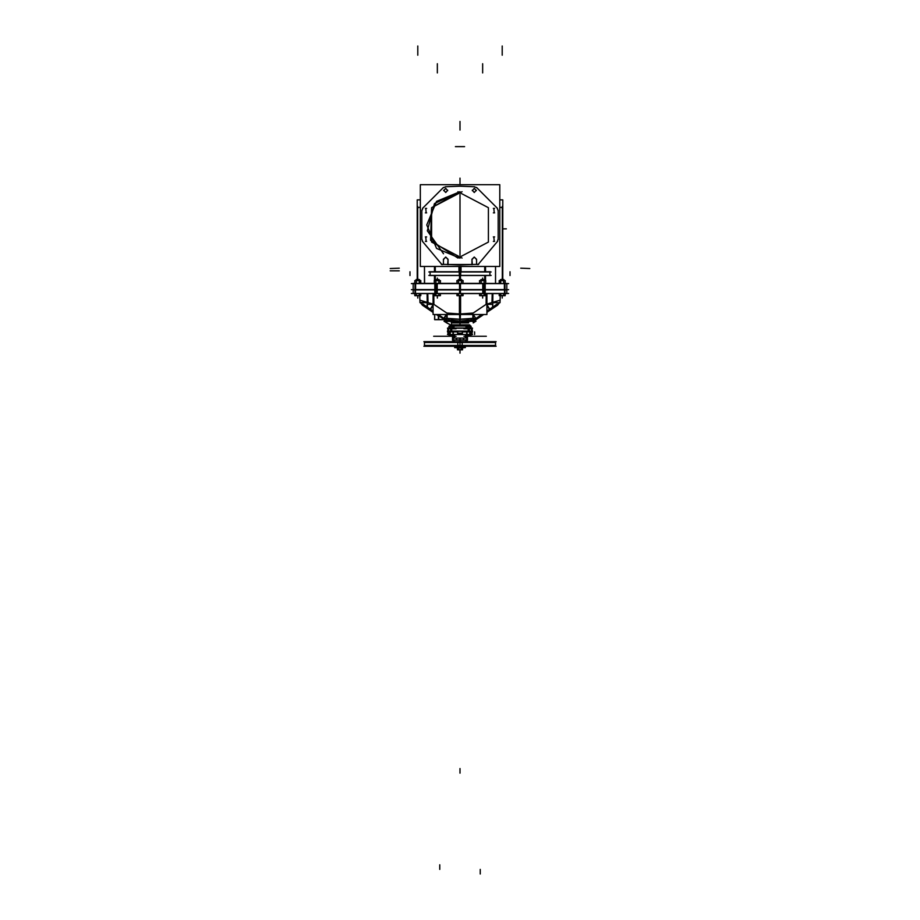 <?xml version="1.0" encoding="UTF-8"?>
<svg xmlns="http://www.w3.org/2000/svg" width="920" height="920" viewBox="0 0 920 920"><rect width="100%" height="100%" fill="white"/><g stroke="black" fill="none" stroke-linecap="round" stroke-linejoin="round"><path stroke-width="1.38" d="M490.44 275.575L459.367 275.575L459.367 271.768L490.44 271.768M429.559 271.768L460.644 271.768L460.644 275.575L429.559 275.575M461.046 271.768L461.046 270.618L458.953 270.618L458.953 271.768M415.023 289.915L413.229 289.915L413.229 283.383L415.023 283.383L415.023 289.915L435.309 289.915L435.309 283.383L415.023 283.383M436.643 289.915L436.643 283.383L460.46 283.383L460.46 289.915L435.309 289.915M436.643 283.383L435.309 283.383M483.356 283.383L459.54 283.383L459.54 289.915L483.356 289.915L483.356 283.383L506.759 283.567M483.356 289.915L484.69 289.915L484.69 283.383M484.69 289.915L506.77 289.915L506.77 283.383M438.713 315.755L438.713 319.711L434.757 319.711L434.757 314.548L434.55 319.562L444.567 319.562M436.873 314.548L438.483 315.594L436.873 314.548L438.483 315.594L436.873 314.548L438.483 315.594L438.483 319.562L438.483 315.594L444.371 319.562L438.483 315.594L444.371 319.562L438.483 315.594L438.483 319.562L438.483 315.594L444.371 319.562M427.834 293.606L428.03 302.668L419.991 302.668L419.738 295.653M492.166 293.606L491.97 302.668L500.02 302.668L500.261 295.653M450.673 325.001L444.026 321.172L475.985 321.172L444.084 321.207L475.916 321.207L473.19 322.92L473.202 321.264M452.916 326.071L467.084 326.071M446.798 321.264L446.809 322.909L450.409 324.863L469.602 324.863L450.903 325.266L469.476 324.933M452.916 325.921L466.842 325.921M447.867 328.601L451.363 328.601L447.867 328.601M447.867 328.888L447.867 331.188L451.363 331.188L447.867 331.188L447.856 328.026L448.971 328.026M468.636 331.188L451.363 331.188L451.363 328.026L468.636 328.026L468.625 331.844M472.132 328.601L468.636 328.601L472.132 328.601M470.189 321.436L468.671 321.264L470.189 321.436M469.809 321.287L468.797 321.287L469.809 321.287M449.811 321.436L451.329 321.436L449.811 321.436M484.69 289.593L484.69 293.606L483.356 293.606L483.356 289.593L504.976 289.593L504.976 293.606L506.759 293.606L506.759 289.593M436.643 293.606L435.309 293.606L435.309 289.593L436.643 289.593L436.643 293.606L460.46 293.606L460.46 289.593L436.643 289.593M435.309 289.593L415.023 289.593L415.023 293.606L413.241 293.457M453.364 334.546L450.179 334.546L450.179 331.844L453.364 331.844L453.364 334.546M449.098 331.844L450.271 331.844L450.271 334.546L449.098 334.546L449.098 331.844M449.132 334.535L447.948 334.362L447.948 331.844L449.178 331.844L449.178 334.546L447.959 334.546M447.948 334.489L447.959 331.844M469.821 334.546L466.635 334.546L466.635 331.844L469.821 331.844L469.821 336.317L466.003 336.317L466.003 334.546M469.729 334.546L469.729 331.844L470.902 331.844L470.902 334.546L469.729 334.546L469.74 336.317M472.052 334.546L470.822 334.546L470.822 331.844L472.052 331.844L472.052 334.489M454.549 338.077L454.549 334.546L454.549 338.146L465.451 338.146L465.44 334.546L454.549 334.546L454.56 338.146L454.549 334.592M457.619 331.695L452.916 331.648M452.916 331.579L449.397 331.614M470.603 331.614L467.084 331.579M467.084 331.648L468.625 331.706M462.231 345.517L424.43 345.517L424.43 342.412L462.231 342.412L462.231 345.517M424.43 342.527L460 342.527L424.43 342.527L424.43 345.402L460 345.402L424.43 345.402M460 341.665L460 342.527L495.569 342.527L460 342.527L460 341.665L460 346.265L460 345.402L495.569 345.402L460 345.402L460 346.265M490.429 341.665L458.091 341.665M490.429 346.265L458.091 346.265M459.678 346.346L459.678 347.668L465.163 347.668L465.163 346.346M454.836 346.346L454.836 347.668L460.322 347.668L460.322 346.346M460.356 341.584L460.356 339.974L454.261 339.974L454.261 341.584M465.738 341.584L465.738 339.974L459.643 339.974L459.643 341.584M461.909 341.665L429.571 341.665M461.909 346.265L429.571 346.265M494.707 346.265L495.569 345.517L457.769 345.517L457.769 342.412L495.569 342.412L494.707 341.665L495.569 342.412L495.569 345.517L494.592 346.253M456.987 347.886L460.195 347.668M459.816 347.668L463.013 347.886M470.546 336.272L471.017 334.546L470.546 336.272L468.579 335.926L471.017 335.926L468.579 335.926L471.017 335.926L468.579 335.926L471.017 335.926L471.017 334.546L471.04 336.317L469.821 336.317M466.026 334.546L466.026 335.926L468.452 335.926L466.497 336.272L466.026 334.546L466.497 336.272M469.821 336.283L470.683 336.283L469.821 336.283M466.359 336.283L467.222 336.283L466.359 336.283M467.084 325.266L467.084 326.186L467.084 325.45L468.522 325.45L467.084 325.266L468.613 325.266L468.613 326.186M467.072 325.461L469.959 325.45L468.522 325.45L469.959 325.45L468.522 325.45L468.522 326.186L468.522 325.45L468.522 326.186L468.522 325.45L467.084 325.45L469.97 325.461L469.959 326.186L469.959 325.266L468.429 325.266L468.429 326.186M448.994 334.546L448.994 335.938L448.994 334.546L448.994 335.938L448.994 334.546L448.994 335.926L453.974 335.926L453.974 334.546L453.721 336.272L449.236 336.272M450.053 325.266L452.928 325.461L450.053 325.45L452.916 325.45L450.053 325.45L452.916 325.45L452.916 326.186L452.928 325.461L452.916 326.186L452.916 325.266L450.053 325.45L450.053 326.186L450.053 325.266L452.916 325.45M449.029 336.087L453.686 336.272M471.028 328.601L471.028 326.186L466.014 326.186L466.037 328.026L466.589 326.232L466.037 328.026L466.589 326.232L470.453 326.232L471.005 328.405L470.453 326.232M466.589 326.232L471.005 326.589L471.005 328.405L471.005 326.577L468.533 326.589L471.005 326.589L468.533 326.589L471.005 326.589L471.005 328.405L468.636 328.394L470.948 328.601M466.037 326.589L468.51 326.589L466.037 326.589L468.51 326.589L466.037 326.589L466.037 328.026L466.037 326.577M449.546 326.232L448.994 328.405L449.546 326.232L448.994 328.405L449.546 326.232L453.422 326.232L453.962 328.026L453.422 326.232M449.063 328.601L451.363 328.394L448.994 328.405L448.994 326.589L453.962 326.589L453.962 328.026L453.962 326.577L451.49 326.589L453.962 326.589L451.49 326.589L453.962 326.589L453.962 328.026M448.994 326.589L451.478 326.589L448.994 326.577M502.067 280.565L502.067 279.565L503.895 279.565L502.171 279.565L502.171 278.116L502.171 279.737L500.457 279.565L502.285 279.565L502.285 280.565M500.434 279.852L503.895 279.829L500.457 279.829M500.457 280.565L500.457 279.565L503.907 279.852M482.563 280.565L482.563 279.565L484.391 279.565L482.666 279.565L482.666 278.116L482.666 279.737L480.941 279.565L482.77 279.565L482.77 280.565M484.391 280.565L484.391 279.565L480.941 279.565L484.391 279.829L480.941 279.829L480.941 280.565M482.563 279.852L484.403 279.852L482.666 279.829L482.666 280.565L482.666 279.829L480.941 279.829L482.666 279.829L482.666 280.565L482.666 279.565L482.666 280.565M417.726 280.565L417.726 279.565L419.554 279.565L416.104 279.829M416.093 279.852L419.554 279.829L416.104 279.829L419.566 279.852L419.554 280.565M416.104 280.565L416.104 279.565L417.829 279.737L417.829 278.116L417.829 279.565L419.554 279.737L416.104 279.565L417.933 279.565L417.933 280.565M460 275.575L460 279.737L460 275.575L460 279.565L458.275 279.565L460.115 279.565L460.115 280.565M458.263 279.852L461.725 279.829L458.275 279.829M459.897 279.852L461.736 279.852L460 279.829L460 280.565L460 279.829L458.286 279.829L460 279.829L460 280.565L460 279.565L461.725 279.565L461.725 280.565M459.897 280.565L459.897 279.565L461.725 279.737L458.275 279.565L458.275 280.565M437.23 280.565L437.23 279.565L439.058 279.565L437.334 279.565L437.334 278.116L437.334 279.737L435.62 279.565L437.448 279.565L437.448 280.565M439.058 280.565L439.058 279.829L435.62 279.829L439.058 279.565L435.62 279.565L439.058 279.829L435.62 279.829L435.62 280.565M451.202 321.287L450.19 321.287M460 324.863L460 326.071M430.134 342.527L460 342.527L460 345.402L460 342.527L430.134 342.527M489.865 345.402L424.453 345.402L460 345.402L460 342.527L489.865 342.527M468.429 325.45L467.084 325.45L468.522 325.277L468.522 326.186L468.522 325.45M502.067 279.829L500.457 279.829L502.171 279.829L502.171 280.565L502.171 279.565L502.171 280.565M417.726 279.829L416.104 279.829L417.829 279.829L417.829 280.565M437.23 279.829L435.62 279.829L437.334 279.829L437.334 280.565L437.334 279.565L437.334 280.565M460 258.129L436.505 248.4L426.765 224.905L436.505 201.399L460 191.67L434.504 203.596L427.294 230.805L443.566 253.782M457.918 191.739L488.428 207.69L488.428 242.109L457.918 258.06L430.548 240.292L431.572 207.69L460 191.67M462.093 191.739L431.572 207.69L431.572 242.109L462.093 258.06M471.971 259.359L474.272 257.059L476.572 259.359L474.272 257.059L471.971 259.359L474.272 257.059L476.572 259.359L474.272 257.059L471.971 259.359L474.272 257.059L476.572 259.359M443.44 259.359L445.728 257.059L448.028 259.359L445.728 257.059L443.44 259.359L445.728 257.059L448.028 259.359L445.728 257.059L443.44 259.359L445.728 257.059L448.028 259.359M443.727 190.256L445.728 192.452L447.729 190.256M447.729 190.624L445.728 188.427L443.727 190.624M443.44 264.339L443.44 259.566L443.44 264.339L443.44 259.566L443.44 264.339L443.44 259.566L445.728 257.048L448.028 259.566L448.028 264.5L471.971 264.5L471.971 259.566L474.272 257.048L476.572 259.566L476.572 264.339M476.272 190.256L474.272 192.452L472.27 190.256M472.27 190.624L474.272 188.427L476.272 190.624M473.075 320.7L473.616 321.172M424.442 342.412L425.293 341.665L424.442 342.412M425.293 346.265L424.442 345.517L425.408 346.253M417.22 207.977L420.279 207.149M417.691 279.565L417.691 206.333M508.633 283.567L411.366 283.567M502.32 279.565L502.32 206.333M502.78 207.977L499.732 207.149M459.712 186.196L474.685 186.714M460.287 186.196L445.315 186.714M499.732 266.489L420.279 266.489L420.279 184.632L499.732 184.632L499.732 266.489M426.247 212.853L425.753 208.403L426.247 212.853M426.247 241.396L425.753 236.946L426.247 241.396M493.764 236.946L494.258 241.396L493.764 236.946M493.764 208.403L494.258 212.853L493.764 208.403M459.505 279.565L459.505 275.575M485.53 280.565L485.53 275.575M485.53 271.768L485.53 266.489M485.024 271.768L485.024 266.489L485.024 271.768M485.024 280.565L485.024 275.575L485.024 280.565M460.862 266.489L460.862 272.228M491.119 271.952L428.881 271.952M460 275.563L489.923 275.563M460 271.768L430.077 271.768M491.119 275.39L428.881 275.39M460.506 279.565L460.506 275.575M434.47 280.565L434.47 275.575M434.47 271.768L434.47 266.489M434.976 271.768L434.976 266.489L434.976 271.768M434.976 280.565L434.976 275.575L434.976 280.565M459.137 266.489L459.137 272.228M435.298 266.489L435.298 271.768M435.298 275.575L435.298 280.565M424.522 283.383L424.511 266.489M424.465 283.383L424.465 266.489M420.279 199.916L417.22 199.916L417.22 279.565M445.786 186.702L442.957 187.933M443.486 187.392L422.498 208.391M423.027 207.862L421.808 210.818M421.808 210.059L421.808 239.74M421.808 238.981L422.797 241.707M421.808 239.165L422.671 241.569M422.291 241.109L442.025 264.73M441.278 264.27L460.368 264.937L441.278 264.27M447.741 264.488L471.971 264.5L460 264.914L471.971 264.5L471.971 259.566L472.259 264.488L471.971 259.566L471.971 264.5L448.04 264.5L448.028 259.566L447.741 264.488L448.028 259.566L447.741 264.488L460 264.914L448.04 264.5M443.428 259.175L443.428 264.534M448.04 264.673L448.04 259.175M448.212 264.488L447.557 264.488M478.733 264.27L459.632 264.937L478.733 264.27M476.572 259.175L476.572 264.534M471.971 264.673L471.971 259.175M471.787 264.488L472.443 264.488M497.708 241.109L477.986 264.73M498.191 238.981L497.202 241.707M498.203 210.059L498.203 239.74M496.972 207.862L498.191 210.818M476.514 187.392L497.501 208.391M474.214 186.702L477.043 187.933M495.489 283.383L495.5 266.489M495.546 283.383L495.546 266.489M499.732 199.916L502.78 199.916L502.78 279.565M484.702 280.565L484.702 275.575M484.702 271.768L484.702 266.489M461.046 266.489L461.046 270.986L458.953 270.986L458.953 266.489M459.114 271.768L459.137 270.802L460.862 270.802L458.965 270.802M426.592 208.403L425.362 208.403M425.362 212.865L426.592 212.865M425.362 236.934L426.592 236.934M426.592 241.396L425.362 241.396M493.407 241.396L494.638 241.396M494.638 236.934L493.407 236.934M494.638 212.865L493.407 212.865M493.407 208.403L494.638 208.403M508.633 289.731L411.366 289.731L508.633 289.731M415.575 289.915L415.575 283.383M415.414 283.567L415.414 293.457M434.93 283.567L434.93 293.457M437.287 289.915L437.287 283.383M434.769 289.915L434.769 283.383M437.103 283.567L437.103 293.457M460 283.567L460 293.457M482.897 293.457L482.897 283.567M482.712 283.383L482.712 289.915M485.231 283.383L485.231 289.915M485.081 283.567L485.081 293.457M504.976 289.915L504.976 283.383M504.585 293.457L504.585 283.567M504.436 283.383L504.436 289.915M444.003 319.711L446.166 321.172L443.969 319.711M438.334 315.916L436.31 314.548M420.463 302.668L422.901 305.474L433.147 312.421L422.222 305.049L422.855 304.117L433.147 311.063M447.614 320.827L438.299 314.548M422.774 305.394L430.249 309.178M446.637 314.548L444.141 318.504L438.242 314.548L443.946 318.366M447.12 321.172L446.534 320.528L447.178 321.172M444.521 319.711L438.334 319.711L438.334 315.502M427.179 303.335L427.489 307.257M420.474 302.668L422.257 305.003M427.041 306.464L427.282 302.484L433.136 304.06L427.282 302.484L427.259 293.606L427.386 307.176L427.282 302.484L433.136 304.06L427.282 302.484L427.259 293.606L427.386 307.176L427.282 302.484L419.899 300.207L432.538 303.899M419.98 302.484L427.455 302.484L419.98 302.484M508.633 293.457L411.366 293.457M499.537 302.668L497.099 305.486L486.852 312.386L497.777 305.049L497.156 304.117L486.852 311.063M499.525 302.668L497.743 305.003M492.51 307.257L492.821 303.335M492.74 293.756L492.729 302.484L486.864 304.06L500.1 300.207L492.729 302.484L492.614 307.176L492.729 302.484L492.614 307.176L492.729 302.484L486.864 304.06L500.1 300.207L492.729 302.484L492.66 307.108L492.832 302.416M497.225 305.394L489.601 309.281M481.7 314.548L472.397 320.827M473.363 314.548L475.858 318.504L481.758 314.548L476.065 318.366M472.822 321.172L473.466 320.528L473.489 321.172M483.701 314.548L473.834 321.172L483.655 314.548M467.084 325.956L452.916 325.956M447.476 328.175L472.535 328.175L447.476 328.175M451.697 328.75L451.697 331.039L451.697 328.75M472.535 331.039L447.476 331.039M447.948 328.026L447.948 331.188M456.101 328.75L447.856 328.75M451.363 328.773L450.811 328.612M450.719 328.601L450.719 331.188M450.811 331.039L450.811 328.75L450.811 331.039M448.511 328.601L448.511 331.188L450.053 331.188L450.053 331.844L450.053 331.188M448.615 328.75L448.615 331.039L448.615 328.75M451.709 328.888L451.709 328.026L456.044 328.026M472.052 328.026L472.052 331.188M472.132 328.888L472.132 331.188L472.155 328.026L471.028 328.026M468.188 331.188L468.188 328.601L468.188 331.188M468.636 331.016L469.188 331.177M463.898 328.75L472.155 328.75M468.291 328.888L468.291 328.026L463.956 328.026M471.5 328.601L471.5 331.188L469.959 331.188L469.959 331.844L469.959 331.188M469.292 328.601L469.292 331.188M469.188 331.039L469.188 328.75L469.188 331.039M446.867 322.92L446.809 321.344M468.671 321.172L468.683 320.562L468.671 321.172M469.89 321.172L469.073 320.252L470.465 320.827L468.452 320.183L460.264 321.046L468.452 320.183L463.3 321.172L468.452 320.183L469.706 321.091L463.3 321.172L468.452 320.183L460.264 321.046L468.452 320.183L472.477 320.942L470.223 321.172L472.477 320.942M469.625 321.172L472.454 320.919L470.051 320.562L472.926 318.377L475.812 318.516L472.926 318.377L469.625 321.172M472.627 318.481L469.982 320.528M460.264 319.366L476.088 318.354M470.131 321.264L472.696 321.264M470.166 321.172L472.454 320.919M472.65 321.287L470.189 321.287L472.65 321.287M470.166 320.712L473.19 320.493L473.19 318.274L459.747 319.24L459.747 321.172M460 321.011L460 295.653M475.812 318.516L472.926 318.377L472.903 314.548L472.926 318.377L460.264 319.286L472.926 318.377L472.903 314.548L472.926 318.377L460.264 319.286L475.812 318.516L472.926 318.377L470.085 320.585M449.834 320.712L446.809 320.493L446.809 318.274L459.747 319.205M459.908 319.217L460.264 321.172M459.735 319.286L447.074 318.377L449.914 320.585L447.546 320.919L450.386 321.172L447.074 318.377L447.097 314.548L447.074 318.377L449.914 320.585L447.074 318.377L447.097 314.548L447.074 318.377L444.187 318.516L459.735 319.286M451.524 321.172L449.995 320.643L451.559 320.183L459.747 321.046M460.126 321.172L451.478 320.114L451.409 320.769L455.331 321.172M460 321.08L460 322.909L468.487 322.805L460 322.816L468.487 321.344M451.191 320.608L456.699 321.172L451.191 320.712M464.669 321.172L468.591 320.769L468.533 320.114L459.873 321.172M468.579 322.92L459.919 322.92L468.579 322.92L468.579 321.264M468.579 321.172L468.579 320.493M451.421 320.493L451.421 321.172M451.421 321.264L451.421 322.92L460.092 322.92M451.513 321.344L460 322.782M451.524 320.781L451.639 320.125L450.788 320.229L451.202 321.172M450.443 321.172L451.283 320.815L450.892 320.171L449.845 320.62L450.259 321.172M449.776 321.172L447.534 320.942L449.776 321.172L450.926 320.252L450.11 321.172L451.559 320.183M451.317 320.562L451.329 321.172L451.317 320.562M446.798 321.034L446.43 320.447L446.384 321.172M450.029 320.528L447.373 318.481M459.735 319.366L443.911 318.354M438.242 314.548L443.877 318.332L438.242 314.548L443.877 318.308L446.246 314.548L444.003 318.067M446.625 314.548L443.877 318.332L446.959 320.712M433.136 304.635L430.272 309.131M444.003 318.389L446.418 314.548M459.54 314.548L433.147 314.548L433.113 293.606M459.712 314.548L460.563 314.548L460.529 295.653M433.642 293.905L433.78 304.244L433.642 293.606L433.78 304.244L433.642 293.606L433.78 304.244L447.143 313.202L459.436 314.088L447.051 313.202M459.471 295.653L459.436 314.548L486.852 314.548L486.887 293.606M486.358 293.606L486.22 304.244L486.358 293.606L486.22 304.244L486.358 293.606L486.22 304.244L472.868 313.202L460.563 314.088L473.121 313.191M486.07 304.347L486.22 293.606M486.864 304.359L492.809 304.347L492.947 293.606M489.394 309.35L486.864 305.463M492.74 293.606L492.729 302.484L492.74 293.606L492.729 302.484L487.45 303.899M486.864 304.635L489.727 309.131L486.864 304.635M489.589 309.223L486.864 304.945M459.735 319.401L459.494 314.019M460.563 313.95L473.11 313.041M473.351 318.423L473.213 314.548M459.747 319.32L459.69 314.157L459.747 319.32M446.648 318.423L446.97 314.548M446.89 313.041L459.436 313.95M460.264 319.401L460.506 314.019M433.136 304.359L427.19 304.347L427.053 293.606M433.929 304.347L433.791 293.606M427.167 302.416L427.317 307.13M433.136 305.463L430.606 309.35M430.514 309.361L433.147 311.121M433.136 305.21L432.745 305.808M449.845 321.172L447.546 320.919M449.868 321.264L447.304 321.264M449.811 321.287L447.35 321.287L449.811 321.287M469.74 321.172L470.154 320.62L469.108 320.171L468.717 320.815L469.556 321.172M504.459 289.593L504.459 293.606M504.976 293.606L484.69 293.606M482.758 289.593L482.758 293.606M485.197 289.593L485.197 293.606M483.356 289.593L459.54 289.593L459.54 293.606L483.356 293.606M437.253 293.606L437.253 289.593M434.803 293.606L434.803 289.593M415.023 293.606L435.309 293.606M415.541 293.606L415.541 289.593M413.241 289.593L413.241 293.606M447.465 331.901L457.619 331.901M462.392 331.901L472.523 331.901M457.711 334.546L457.711 331.269L457.711 334.546M447.465 334.489L472.523 334.489M462.3 334.546L462.3 331.269L462.3 334.546M457.619 333.132L462.392 333.132L462.392 334.546L457.619 334.546L457.619 333.132M462.3 333.19L457.711 333.19M457.619 331.269L462.392 331.269L462.392 333.247L457.619 333.247L457.619 331.269M457.619 331.327L462.392 331.327M466.969 331.844L466.969 334.546L453.031 334.546L453.031 331.844L453.031 334.546L466.969 334.546L466.969 331.844L462.392 331.844L466.969 331.844M457.619 331.844L453.031 331.844L457.619 331.844M453.296 331.901L453.296 334.489L453.296 331.901M466.704 334.489L466.704 331.901L466.704 334.489M449.132 331.855L450.236 331.844L450.236 334.535L453.296 334.535M466.704 331.844L466.704 334.535L469.775 334.362L469.763 335.938M472.052 331.844L472.052 334.362L470.867 334.546L470.867 331.855L469.775 331.855M465.451 334.592L465.451 338.077M454.33 338.077L465.669 338.077M459.781 338.146L459.781 339.974M460 340.089L460 338.146M460.218 338.146L460.218 339.974M468.522 331.188L462.392 331.695M462.231 342.654L462.185 341.665M496.121 341.665L423.878 341.665M454.031 340.089L465.968 340.089M496.121 346.265L423.878 346.265M462.185 346.265L462.231 345.276M457.826 346.265L457.769 345.276M457.769 342.654L457.826 341.665M465.37 347.553L454.629 347.553M463.128 347.886L456.872 347.886M461.38 348.013L461.38 349.796L457.47 349.796L457.47 348.013M458.631 348.013L458.631 349.796M458.746 348.013L458.746 349.68M461.253 349.68L461.253 348.013M461.196 348.013L461.196 349.796M462.53 348.013L462.53 349.796L461.38 349.796M462.472 349.68L462.472 348.013M457.527 349.68L457.527 348.013M458.804 348.013L458.804 349.796M457.47 349.68L462.53 349.68M467.222 334.546L467.222 336.317M468.832 336.272L469.74 336.03M470.787 336.272L466.256 336.272M469.867 325.312L467.176 325.312M448.971 334.546L448.971 336.317L449.328 334.546L449.282 336.317L451.524 336.317L451.524 334.546M453.997 334.546L453.997 336.317L451.444 336.317L451.444 334.546M449.328 335.938L450.133 336.272M451.524 336.065L452.284 336.272M452.835 336.272L453.64 335.938L452.835 336.272L453.64 335.938L453.64 334.546L453.64 335.938L453.64 334.546L453.64 335.938L452.835 336.272L453.64 335.938L453.64 334.546L453.64 336.317M451.478 335.938L451.478 334.546M453.686 334.546L453.686 336.317M452.916 331.188L452.916 331.844L452.916 331.188M470.764 326.232L466.279 326.232M469.74 326.485L468.659 326.232M469.74 326.186L469.74 328.601M469.809 328.578L469.809 326.186M469.763 326.577L469.763 328.405M467.233 326.186L467.233 328.026M453.721 326.232L449.236 326.232M452.697 326.485L451.628 326.232M453.997 328.026L453.997 326.186L452.778 326.186L452.778 328.026M452.778 326.186L450.19 326.186L450.19 328.578M450.236 326.577L450.236 328.405M450.259 326.186L450.259 328.601M450.19 326.186L448.971 326.186L448.971 328.601M503.734 293.606L503.734 295.653L499.169 295.653L499.169 293.606M500.618 293.606L500.618 295.653M500.675 293.606L500.675 295.608M503.666 295.608L503.666 293.606L503.642 295.653M505.183 293.606L505.183 295.653L503.734 295.653M505.149 295.608L505.149 293.606M499.192 295.608L499.192 293.606M500.71 293.606L500.71 295.653M499.169 295.608L505.183 295.608M503.815 279.691L500.526 279.691M499.169 280.623L505.183 280.623M505.183 283.383L505.183 280.565L503.723 280.565L503.723 283.383M503.723 280.565L500.629 280.565L500.629 283.383M500.687 280.623L500.687 283.383L500.721 280.565M503.654 280.623L503.654 283.383L503.631 280.565M505.149 283.383L505.149 280.623M500.629 280.565L499.169 280.565L499.169 283.383M499.192 283.383L499.192 280.623M484.219 293.606L484.219 295.653L479.665 295.653L479.688 293.606L479.573 295.608L485.76 295.608L485.645 293.606L485.668 295.653L484.219 295.653M481.114 293.606L481.114 295.653M481.171 293.606L481.171 295.608M484.161 295.608L484.161 293.606L484.127 295.653M485.645 293.606L485.645 295.608L485.645 293.606M481.206 293.606L481.206 295.653M484.311 279.691L481.022 279.691M484.207 280.565L479.665 280.565L479.688 283.383L479.573 280.623L485.76 280.623L485.645 283.383L485.668 280.565L484.207 280.565L484.207 283.383M481.125 280.565L481.125 283.383M481.183 280.623L481.183 283.383M484.15 280.623L484.15 283.383L484.127 280.565M481.206 280.565L481.206 283.383M479.688 280.623L479.688 283.383L479.688 280.623M414.828 293.606L414.828 295.653L416.277 295.653L416.277 293.606M414.851 295.608L414.851 293.606M416.334 295.608L416.357 293.606L416.357 295.653M419.382 293.606L419.382 295.653L416.277 295.653M419.324 295.608L419.324 293.606M419.29 293.606L419.29 295.653M420.831 293.606L420.831 295.653L419.382 295.653M420.808 295.608L420.808 293.606M414.828 295.608L420.831 295.608M416.185 279.691L419.474 279.691M414.828 280.623L420.831 280.623M420.831 283.383L420.831 280.565L419.37 280.565L419.37 283.383M419.37 280.565L416.288 280.565L416.288 283.383M416.346 280.623L416.346 283.383L416.369 280.565M419.313 280.623L419.313 283.383L419.29 280.565M420.808 283.383L420.808 280.623M416.288 280.565L414.828 280.565L414.828 283.383M414.851 283.383L414.851 280.623M461.553 293.606L461.553 295.653L456.998 295.653L457.022 293.606L456.906 295.608L463.093 295.608L462.978 293.606L463.013 295.653L461.553 295.653M458.447 293.606L458.447 295.653M458.505 293.606L458.505 295.608M461.495 295.608L461.495 293.606L461.472 295.653M462.978 293.606L462.978 295.608L462.978 293.606M458.539 293.606L458.539 295.653M461.644 279.691L458.355 279.691M461.541 280.565L456.998 280.565L457.022 283.383L456.906 280.623L463.093 280.623L462.978 283.383L463.013 280.565L461.541 280.565L461.541 283.383M458.459 280.565L458.459 283.383M458.516 280.623L458.516 283.383M461.483 283.383L461.483 280.623M461.46 280.565L461.46 283.383M458.551 280.565L458.551 283.383M457.022 280.623L457.022 283.383L457.022 280.623M438.886 293.606L438.886 295.653L434.332 295.653L434.355 293.606L434.24 295.608L440.427 295.608L440.312 293.606L440.346 295.653L438.886 295.653M435.781 293.606L435.781 295.653M435.838 295.608L435.838 293.606L435.873 295.653M438.828 295.608L438.828 293.606M438.805 293.606L438.805 295.653M440.312 293.606L440.312 295.608L440.312 293.606M438.978 279.691L435.689 279.691M438.886 280.565L434.332 280.565L434.355 283.383L434.24 280.623L440.427 280.623L440.312 283.383L440.346 280.565L438.886 280.565L438.886 283.383M435.792 280.565L435.792 283.383M435.85 280.623L435.85 283.383M438.817 283.383L438.817 280.623M438.794 280.565L438.794 283.383M435.884 280.565L435.884 283.383M434.355 280.623L434.355 283.383L434.355 280.623M460 271.952L460 275.39M430.077 275.39L430.077 271.952M489.923 275.39L489.923 271.952M459.137 270.802L460.862 270.802L459.137 270.802M460 194.442L460 255.357L460 194.442M460 237.164L460 241.178L460 237.164M460 208.621L460 212.635L460 208.621M460 266.489L460 270.813M460 130.088L460 121.394L460 130.088M460 218.73L460 220.029L460 218.73M460 229.77L460 231.069L460 229.77M460 184.632L460 178.135L460 184.632M460 180.861L460 184.598L460 180.861M460 121.394L460 129.501L460 121.394M464.588 146.579L455.411 146.579M461.046 146.579L458.953 146.579L461.046 146.579M460.483 275.575L460.483 276.54M409.998 271.768L409.998 275.575L409.998 271.768M459.517 271.768L459.517 267.352M510.002 275.575L510.002 271.768L510.002 275.575M399.326 270.802L390.149 270.802M399.326 268.191L390.149 268.502M529.851 268.502L520.674 268.191M502.78 228.804L506.333 228.804L502.78 228.804M460 197.616L460 252.183L460 197.616M502.182 55.177L502.182 46M482.666 72.933L482.666 63.756M437.334 63.756L437.334 72.933M417.829 46L417.829 55.177M434.93 289.915L434.93 283.383M485.081 283.383L485.081 289.915M473.202 321.344L473.202 322.782L475.985 321.172L473.202 322.782L473.202 321.344L473.202 322.782M433.78 304.244L447.143 313.202L433.78 304.244L447.143 313.202L459.436 314.088M486.22 304.244L472.868 313.202L486.22 304.244L472.868 313.202L460.563 314.088M438.483 319.562L438.483 315.594M427.282 302.484L419.899 300.207L427.282 302.484M439.783 869.411L439.783 864.823M480.228 869.411L480.228 874M492.246 307.602L489.486 309.361L492.246 307.602M476.134 318.332L481.758 314.548M460 325.001L460 322.909M460 349.796L460 353.176M460 773.179L460 768.579L460 773.179M469.706 321.091L468.452 320.183L470.005 320.643M450.926 320.252L450.294 321.091L456.699 321.172L451.513 320.631M460.264 321.046L468.452 320.183M449.535 320.827L447.534 320.942L450.294 321.091M489.486 309.361L486.852 311.121M460 306.74L460 297.562M482.666 295.653L482.666 298.046L482.666 295.653M502.171 295.653L502.171 298.046L502.171 295.653M417.829 295.653L417.829 298.046L417.829 295.653M450.236 334.489L450.236 331.901M449.132 334.489L449.132 331.901M469.775 334.489L469.775 331.901M470.867 334.489L470.867 331.901M453.296 340.296L453.296 336.317L453.261 340.296M474.639 331.844L474.639 334.546L474.639 331.844M452.536 340.296L452.536 336.317L452.536 340.296M466.704 340.296L466.704 336.317L466.75 340.296M467.452 340.296L467.452 336.317L467.452 340.296M460 243.662L460 194.879L460 243.662M460 346.346L460 347.668M460 341.584L460 339.974M465.451 336.214L463.864 336.214M471.04 336.214L486.289 336.214L471.04 336.214M459.839 346.253L459.839 345.276M460 345.402L460 342.527M459.85 342.654L459.85 341.676M456.136 336.214L454.549 336.214M449.132 336.214L433.711 336.214L449.132 336.214M467.303 336.03L468.211 336.272M468.522 325.266L468.522 326.186M453.974 335.995L453.974 334.546M450.673 336.272L451.444 336.065M451.478 324.012L451.478 325.266L451.478 324.012M468.383 326.232L467.303 326.485M451.341 326.232L450.259 326.485M479.688 295.608L479.688 293.606L479.688 295.608M457.022 295.608L457.022 293.606L457.022 295.608M460 279.565L460 280.565M434.355 295.608L434.355 293.606L434.355 295.608M437.334 295.653L437.334 298.046L437.334 295.653M446.809 322.782L444.026 321.172L446.809 322.92M465.451 334.546L465.451 338.146L465.451 334.546M463.45 338.146L463.45 339.974L463.45 338.146M456.561 338.146L456.561 339.974L456.561 338.146M495.569 342.527L495.569 345.402M450.053 325.461L450.053 326.186L450.053 325.461M503.895 279.852L503.895 280.565"/></g></svg>
